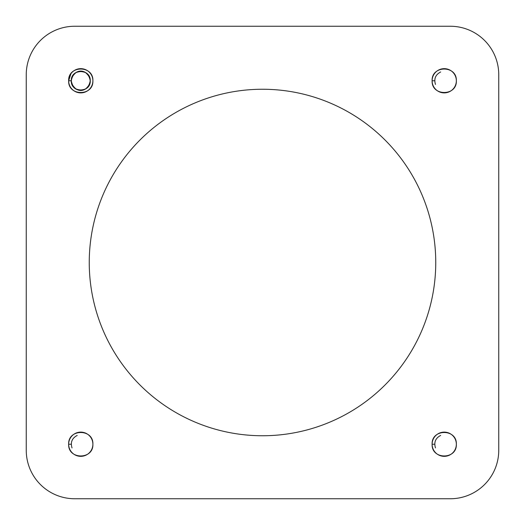 <?xml version="1.0" encoding="UTF-8"?>
<svg xmlns="http://www.w3.org/2000/svg" width="525" height="525" viewBox="0 0 525 525"><rect width="100%" height="100%" fill="white"/><g stroke="black" fill="none" stroke-linecap="round" stroke-linejoin="round"><path stroke-width="0.79" d="M68.657 444.229A12.114 12.114 0 0 0 80.771 456.343A12.114 12.114 0 0 0 92.886 444.229C93.627 459.861 67.915 459.861 68.657 444.229C67.915 428.603 93.627 428.603 92.886 444.229A12.114 12.114 0 0 0 80.771 432.114A12.114 12.114 0 0 0 68.657 444.229L71.275 444.229M432.114 444.229A12.114 12.114 0 0 0 444.229 456.343A12.114 12.114 0 0 0 456.343 444.229C457.085 459.861 431.373 459.861 432.114 444.229C431.373 428.603 457.085 428.603 456.343 444.229A12.114 12.114 0 0 0 444.229 432.114A12.114 12.114 0 0 0 432.114 444.229L434.739 444.229M432.114 80.771A12.114 12.114 0 0 0 444.229 92.886A12.114 12.114 0 0 0 456.343 80.771C457.085 96.397 431.373 96.397 432.114 80.771C431.373 65.139 457.085 65.139 456.343 80.771A12.114 12.114 0 0 0 444.229 68.657A12.114 12.114 0 0 0 432.114 80.771L434.739 80.771M77.208 71.971C72.03 74.688 70.297 78.848 72.017 84.453C75.41 93.936 90.825 90.713 90.261 80.771C88.633 72.627 83.888 69.884 76.02 72.548C69.786 78.028 69.786 83.508 76.02 88.987C83.888 91.652 88.633 88.915 90.261 80.771C88.633 72.627 83.888 69.884 76.02 72.548C65.126 78.166 75.2 95.616 85.516 88.987C91.757 83.508 91.757 78.028 85.516 72.548C77.647 69.884 72.903 72.627 71.275 80.771C70.698 93.017 90.845 93.017 90.261 80.771C88.633 72.627 83.888 69.884 76.02 72.548C69.786 78.028 69.786 83.508 76.02 88.987C83.888 91.652 88.633 88.915 90.261 80.771C90.845 68.526 70.698 68.526 71.275 80.771C72.903 88.915 77.647 91.652 85.516 88.987C91.757 83.508 91.757 78.028 85.516 72.548C77.647 69.884 72.903 72.627 71.275 80.771C72.903 88.915 77.647 91.652 85.516 88.987C91.757 83.508 91.757 78.028 85.516 72.548C75.2 65.92 65.126 83.37 76.02 88.987C83.888 91.652 88.633 88.915 90.261 80.771C90.845 68.526 70.698 68.526 71.275 80.771C72.903 88.915 77.647 91.652 85.516 88.987C91.757 83.508 91.757 78.028 85.516 72.548C77.647 69.884 72.903 72.627 71.275 80.771C72.903 88.915 77.647 91.652 85.516 88.987C96.41 83.37 86.336 65.92 76.02 72.548C69.786 78.028 69.786 83.508 76.02 88.987C83.888 91.652 88.633 88.915 90.261 80.771C88.633 72.627 83.888 69.884 76.02 72.548C69.786 78.028 69.786 83.508 76.02 88.987C86.336 95.616 96.41 78.166 85.516 72.548C77.647 69.884 72.903 72.627 71.275 80.771L68.657 80.771C67.915 65.139 93.627 65.139 92.886 80.771A12.114 12.114 0 0 0 80.771 68.657A12.114 12.114 0 0 0 68.657 80.771A12.114 12.114 0 0 0 80.771 92.886A12.114 12.114 0 0 0 92.886 80.771C93.627 96.397 67.915 96.397 68.657 80.771L70.987 73.625M435.75 262.5A173.25 173.25 0 0 1 262.5 435.75A173.25 173.25 0 0 1 89.25 262.5A173.25 173.25 0 0 1 262.5 89.25A173.25 173.25 0 0 1 435.75 262.5M435.481 447.91C433.762 442.312 435.488 438.152 440.672 435.428M72.017 447.91C70.297 442.312 72.03 438.152 77.208 435.428M435.481 84.453C433.762 78.848 435.488 74.688 440.672 71.971M26.25 74.714L26.25 450.286A48.464 48.464 0 0 0 74.714 498.75L450.286 498.75A48.464 48.464 0 0 0 498.75 450.286L498.75 74.714A48.464 48.464 0 0 0 450.286 26.25L74.714 26.25A48.464 48.464 0 0 0 26.25 74.714"/></g></svg>

